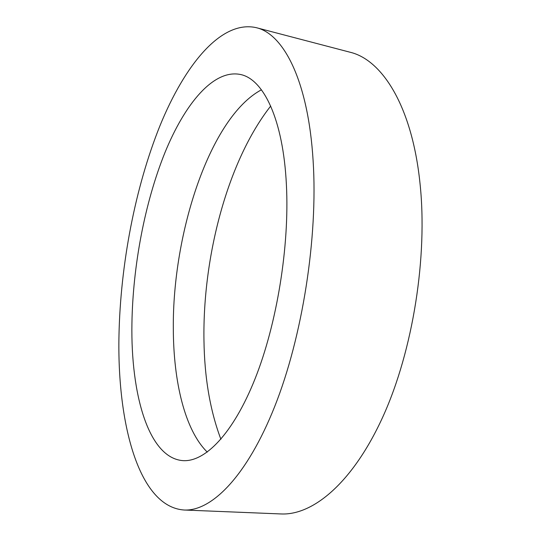 <?xml version="1.0" encoding="UTF-8"?>
<svg xmlns="http://www.w3.org/2000/svg" width="541" height="541" viewBox="0 0 541 541"><rect width="100%" height="100%" fill="white"/><g stroke="black" fill="none" stroke-linecap="round" stroke-linejoin="round"><path stroke-width="0.81" d="M184.109 510.014L280.982 513.95C313.104 515.532 353.124 482.437 383.096 416.306C412.993 350.331 427.904 256.312 419.958 182.899C412.032 106.367 382.237 59.767 349.986 52.207L256.197 27.652C221.134 19.814 184.765 64.927 159.96 125.755C135.142 187.511 120.474 264.238 118.979 335.244C117.045 423.184 138.611 506.876 184.109 510.014C211.45 511.441 246.852 476.52 274.686 406.562C302.46 336.793 318.054 237.418 313.124 160.839C308.289 80.967 283.68 33.894 256.197 27.652M286.405 184.839C283.227 119.189 263.453 79.169 240.556 74.509C213.648 68.903 184.873 103.622 164.822 152.914C144.785 202.801 132.816 265.976 131.923 323.619C130.699 394.423 148.572 457.99 182.851 460.628C204.897 462.203 233.009 434.01 255.007 378.93C276.951 323.958 289.591 246.169 286.405 184.839M261.431 89.799C210.084 117.208 172.43 233.015 173.316 328.59C173.445 381.621 184.839 430.122 207.284 452.114M270.689 106.056C227.923 160.501 202.638 255.961 203.957 340.161C204.471 377.632 210.118 410.666 220.897 439.272"/></g></svg>
